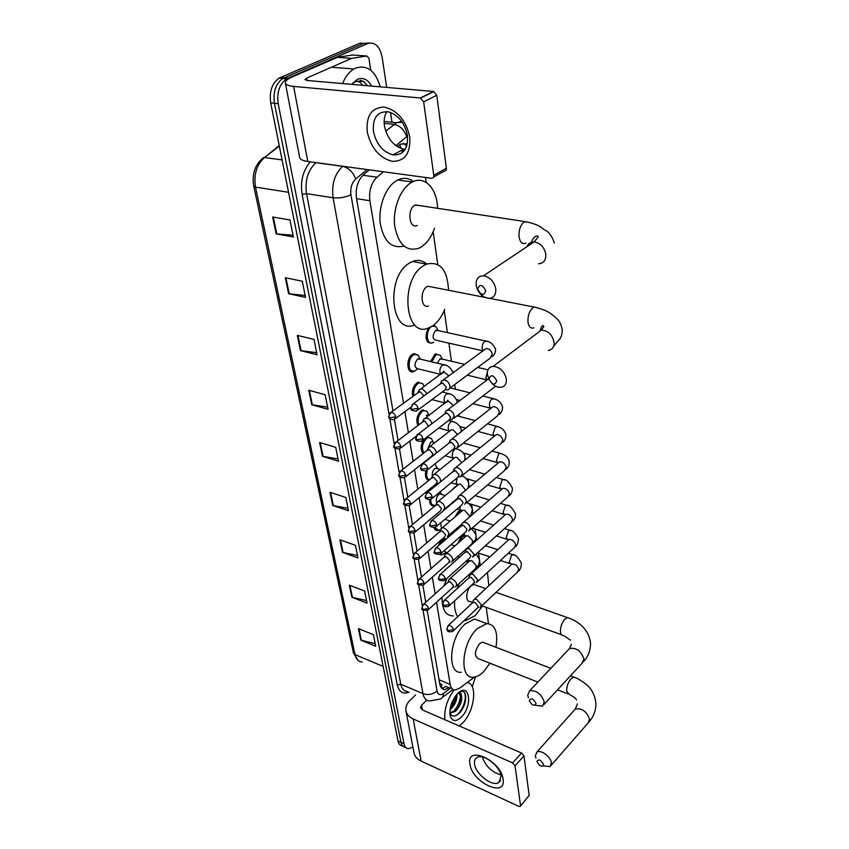 <?xml version="1.0" encoding="UTF-8"?>
<svg xmlns="http://www.w3.org/2000/svg" width="849" height="849" viewBox="0 0 849 849"><rect width="100%" height="100%" fill="white"/><g stroke="black" fill="none" stroke-linecap="round" stroke-linejoin="round"><path stroke-width="1.27" d="M442.233 554.726L439.442 554.567M437.999 546.151L441.713 539.731L444.207 538.468L446.298 538.977M438.509 530.423L437.617 530.678L433.881 527.664M436.482 516.585L437.819 515.163M434.699 505.516L433.818 505.792C431.069 505.972 429.636 503.966 429.52 499.774M428.851 480.332C425.827 479.409 424.818 476.278 425.805 470.94M423.163 453.536C420.266 449.853 420.531 445.152 423.938 439.432M417.878 425.54C415.83 420.096 416.955 415.14 421.274 410.661L423.057 409.77M412.784 396.494C411.669 390.996 413.038 386.454 416.87 382.867L418.472 382.05M414.301 371.321L413.442 371.682C406.777 374.229 405.737 358.469 412.359 354.341L413.771 353.619L418.037 355.073M454.777 517.115L458.067 511.968L460.349 510.801M452.411 489.64L454.406 487.294L456.582 486.19M457.813 543.328L461.644 536.08L462.992 535.178M430.57 361.578L434.709 354.489L436.121 353.768M432.268 342.89L431.589 343.176C425.572 342.264 424.489 337.233 428.342 328.064M439.644 683.169L442.042 684.814L441.045 687.457M399.571 144.755L401.131 147.97L398.977 147.524M436.535 602.259L450.172 684.39C450.861 688.04 452.538 689.908 455.191 689.982L459.489 688.274L474.517 677.077M383.451 171.774L376.998 177.208C371.151 182.981 368.774 190.823 369.877 200.714L403.508 403.254M404.899 411.648L408.39 432.693M409.78 441.098L413.145 461.347M414.545 469.752L417.782 489.247M419.173 497.652L422.293 516.415M423.683 524.831L426.686 542.893M428.076 551.309L430.963 568.692M432.364 577.108L435.144 593.844M488.493 623.633L486.19 607.343M480.269 565.423L479.611 560.764M479.292 558.493L478.528 553.092M476.703 540.144L476.119 536.016M475.801 533.745L475.132 529.023M473.02 514.038L472.532 510.642M472.214 508.381L471.651 504.38M469.232 487.262L468.86 484.63M468.542 482.381L468.086 479.133M465.348 459.765L465.093 457.961M464.774 455.722L464.435 453.27M461.368 431.547L461.23 430.602M460.922 428.374L460.689 426.76M459.224 416.403L458.938 414.333M456.953 400.314L456.858 399.592M455.382 389.182L454.724 384.523M451.435 361.26L448.877 343.145M447.391 332.617L444.271 310.501M437.766 264.464L433.149 231.766M426.187 182.439L425.487 177.483M434.794 463.989L435.325 464.636M433.69 325.114L435.855 326.578M412.922 747.226L408.433 748.712C406.151 748.478 404.665 746.833 404.007 743.788L278.196 103.663C276.689 92.339 279.48 84.051 286.559 78.798L367.532 43.586C374.876 41.654 379.726 46.133 382.103 57.021L386.709 87.415M475.504 676.855L472.235 686.767M390.498 112.408L391.994 122.224M405.79 747.502L405.451 747.343C403.158 747.099 401.673 745.454 401.004 742.408L274.439 103.27C272.922 91.979 275.702 83.711 282.791 78.469L363.807 43.352L369.357 43.023M427.206 610.601L439.793 684.029C440.504 687.658 442.18 689.515 444.834 689.6L449.556 687.637M369.336 169.864L363.574 174.661C357.694 180.412 355.328 188.213 356.484 198.082L392.97 410.927M394.435 419.47L398.043 440.504M399.497 448.994L402.978 469.285M405.737 475.228C404.856 472.437 403.264 470.983 400.961 470.855L398.765 474.867L400.208 476.236L405.737 475.228L404.432 477.722L407.785 497.302M409.218 505.707L412.455 524.576M413.898 532.96L417.008 551.15M418.451 559.512L421.454 577.033M422.887 585.386L425.774 602.27M407.297 143.81L400.632 144.128L397.3 146.569M403.264 143.269L406.777 145.826M446.394 686.321L441.703 688.274M405.451 747.343C403.158 747.099 401.673 745.454 401.004 742.408L274.439 103.27C272.922 91.979 275.702 83.711 282.791 78.469L363.807 43.352L367.532 43.586M402.787 746.122L402.468 745.974C400.176 745.719 398.69 744.085 398.022 741.039L270.704 102.888C269.175 91.618 271.945 83.372 279.034 78.14L360.093 43.119L363.807 43.352M297.309 335.376L313.992 339.409L317.08 354.765L300.482 350.616L297.309 335.376M285.296 277.708L302.286 281.242L305.544 297.405L288.628 293.733L285.296 277.708M272.646 216.994L289.955 219.976L293.383 237.009L276.158 233.868L272.646 216.994M329.996 492.261L345.808 497.472L348.472 510.737L332.734 505.442L329.996 492.261M339.897 539.784L355.434 545.313L357.981 557.984L342.518 552.37L339.897 539.784M349.353 585.194L364.624 591L367.065 603.108L351.857 597.229L349.353 585.194M358.405 628.621L373.422 634.681L375.746 646.269L360.804 640.135L358.405 628.621M308.739 390.232L325.125 394.7L328.064 409.314L311.753 404.729L308.739 390.232M319.617 442.467L335.716 447.327L338.518 461.24L322.493 456.284L319.617 442.467M338.051 458.938L322.493 456.284M327.618 407.106L311.753 404.729M375.226 643.648L360.804 640.135M366.556 600.561L351.857 597.229M357.482 555.501L342.518 552.37M347.994 508.349L332.734 505.442M293.022 235.215L276.158 233.868M305.152 295.463L288.628 293.733M316.666 352.685L300.482 350.616M467.215 682.511C477.987 683.806 474.559 711.536 462.323 723.327L459.298 725.98M449.821 712.916L454.289 710.836C460.307 703.715 461.941 697.942 459.192 693.516M449.896 713.34L455.499 711.345C460.604 705.816 462.567 700.467 461.368 695.278L458.598 693.453L457.579 693.591M449.97 709.881L450.692 709.297C455.287 704.543 457.346 699.555 456.868 694.333M450.246 708.087C453.748 704.203 455.605 700.043 455.807 695.596M449.832 713.202C451.753 716.715 454.65 716.927 458.524 713.85C466.579 707.185 468.213 690.343 461.601 691.404L459.097 692.264M461.325 717.161C456.221 721.809 452.581 721.608 450.394 716.545C448.941 709.042 451.127 701.603 456.953 694.227L457.494 693.665C469.444 681.206 473.211 705.731 461.325 717.161M458.556 692.699C460.2 692.115 461.145 692.975 461.368 695.278M444.887 719.708C443.995 709.477 447.083 699.534 454.151 689.876M450.341 707.599L455.425 696.084M453.653 711.356C457.813 706.559 460.084 701.37 460.466 695.798M456.221 715.41C463.448 710.496 467.831 695.416 463.745 691.999M503.086 779.18C506.45 798.506 472.076 782.523 469.932 764.153C465.825 744.658 500.963 760.163 503.086 779.18M474.57 764.153C475.705 774.341 492.738 787.214 498.925 782.428L501.09 776.135C500.114 765.978 483.06 753.031 476.862 757.605C474.888 758.879 474.124 761.054 474.57 764.153M500.846 774.925C491.73 772.102 485.543 766.127 482.296 756.99M415.586 694.96L410.056 700.308C406.883 703.45 405.482 706.793 405.843 710.326C406.406 714.073 408.847 716.949 413.166 718.954L512.616 762.922L521.551 753.031L422.346 709.913L420.488 707.726L421.529 705.264L426.729 700.17M406.055 711.473L413.887 752.267C414.471 756.088 416.88 759.027 421.125 761.086L518.633 806.306L520.193 806.391L529.182 795.471L520.416 806.125M521.551 753.031L523.96 755.886L515.046 765.787L520.501 805.457M515.046 765.787L512.616 762.922M523.96 755.886L529.182 795.471M543.509 764.418C540.834 759.738 538.627 758.773 536.886 761.542L539.402 765.204C541.991 766.732 543.36 766.467 543.509 764.418M535.952 758.136L535.348 755.939L536.812 752.129C540.675 749.243 551.022 756.841 551.415 762.901L550.003 766.626L543.084 765.851M484.397 642.831L482.529 642.12L479.515 643.733C474.495 651.194 474.113 656.171 478.39 658.686L537.841 682.087M489.937 663.228L483.633 671.676C480.099 675.178 476.671 677.014 473.339 677.194C458.906 679.094 461.686 642.513 477.297 628.653L486.742 623.591C495.222 624.333 498.289 632.229 495.954 647.267M461.23 672.291C446.701 674.095 449.344 637.726 465.019 624.015L474.517 619.038L480.746 621.362M536.08 703.46C533.31 698.557 531.039 697.634 529.267 700.69C532.015 705.572 534.297 706.495 536.08 703.46M528.439 697.793L527.717 695.246L529.585 690.831C536.388 690.067 541.269 693.76 544.251 701.9L542.447 706.209L535.294 705.264M475.96 585.194L473.784 584.441L471.004 585.906C465.836 590.278 465.241 602.44 470.208 601.516L472.638 602.397M478.412 565.264L480.449 565.466M487.464 572.459L488.833 585.714M482.519 606.006L475.366 615.525L465.751 620.587L464.17 620.587M466.345 560.966L468.956 561.476M457.76 616.661C455.223 612.914 454.183 607.629 454.639 600.795M457.218 588.516L459.192 583.518M453.345 615.928C445.746 615.812 441.968 609.593 442.021 597.282M444.038 585.831L446.861 578.434M496.771 380.851C493.481 374.759 490.881 374.144 488.95 378.972C492.229 385.043 494.829 385.669 496.771 380.851M489.098 379.705L487.39 374.632C487.039 369.665 488.982 366.895 493.205 366.322C500.072 367.097 504.455 371.374 506.365 379.142C506.662 383.971 504.794 386.709 500.751 387.346C497.769 387.494 494.882 386.242 492.059 383.599M432.279 287.068L427.928 286.219L426.92 286.739C419.48 291.048 421.072 309.344 428.522 305.969M444.759 309.333C441.735 316.783 437.713 322.291 432.682 325.846L428.501 328.011C404.655 338.719 399.476 279.279 423.8 265.546L426.559 264.113C440.132 261.078 447.465 269.791 448.548 290.262M414.652 324.965C390.71 335.525 385.266 276.498 409.674 262.935L412.444 261.513C417.782 259.465 422.547 260.314 426.729 264.039M485.798 290.719C482.359 284.277 479.653 283.757 477.7 289.159C481.118 295.569 483.813 296.089 485.798 290.719M476.151 285.232C475.811 279.109 478.284 275.946 483.548 275.766C490.075 277.082 494.15 281.486 495.784 288.978C496.06 294.943 493.672 298.073 488.61 298.339C482.03 297.182 477.881 292.809 476.151 285.232M420.244 205.67L414.906 205.14C406.735 209.332 409.218 229.697 417.284 225.42M434.518 228.232C431.388 237.02 426.898 243.302 421.083 247.059L418.737 248.279C406.289 251.877 398.277 244.416 394.711 225.887C392.599 208.695 400.473 188.425 411.553 182.408L412.349 181.994C424.871 175.34 437.256 188.934 437.532 208.302M403.837 246.051C391.474 248.99 383.599 241.296 380.203 222.969C378.208 205.999 386.04 186.271 397.024 180.381L397.82 179.967C403.413 177.377 408.581 177.908 413.314 181.548M459.373 541.959L462.546 536.78L464.499 535.687M480.141 607.406L481.309 604.806L476.66 599.32L474.379 599.224L473.19 600.742M453.345 630.807L477.35 608.139L478.199 606.26L474.835 602.291L472.469 602.896M456.889 515.311L458.98 512.679L461.283 511.565M476.448 582.616L477.732 579.878L473.02 574.327L470.824 574.232L469.529 575.834M449.333 605.698L473.657 583.295L474.58 581.321L471.174 577.309L468.786 577.957M472.66 557.188L474.06 554.301L469.285 548.687L467.183 548.592L465.761 550.301M445.205 579.92L469.858 557.825L470.866 555.734L467.417 551.68L465.008 552.381M468.765 531.103L470.293 528.067C469.667 525.361 468.054 523.462 465.464 522.379L463.458 522.284L461.909 524.109M440.971 553.474L465.952 531.686L467.056 529.489L463.554 525.382L461.134 526.147M464.764 504.338L466.43 501.133C465.783 498.363 464.159 496.453 461.538 495.392L459.649 495.285L457.951 497.227M436.619 526.306L461.93 504.868L463.14 502.555L459.606 498.395L457.165 499.223M458.821 476.756L460.636 476.862L462.461 473.498C461.803 470.654 460.158 468.712 457.505 467.672L455.743 467.566L453.886 469.635M432.152 498.405L457.802 477.329L459.129 474.899L455.542 470.686L453.09 471.577M454.724 448.537L456.391 448.643L458.386 445.109C457.717 442.191 456.04 440.228 453.366 439.209L451.753 439.103L449.715 441.289M427.567 469.741L453.557 449.057L455 446.5L451.371 442.233L448.898 443.178M437.394 363.202L439.74 359.116L442.499 359.159M431.801 361.876L435.686 355.211L437.012 354.532L440.047 355.094L441.756 358.002M450.501 419.555L452.029 419.661L454.204 415.936C453.515 412.954 451.817 410.969 449.11 409.971L446.012 410.799L445.428 412.19M422.844 440.281L449.195 420.011L450.766 417.315L447.083 413.007L444.6 414.015M482.996 350.828L436.195 340.279C432.29 338.921 432.077 335.663 435.558 330.537L438.317 330.622M432.162 326.186L435.76 326.504L437.617 329.592M446.171 389.776L447.529 389.882C449.323 389.532 450.119 388.226 449.906 385.966C449.206 382.899 447.476 380.883 444.738 379.917L441.703 380.723L441.024 382.273M417.995 409.982L444.696 390.158L446.415 387.324L442.679 382.963L440.175 384.035M433.754 342.179L432.502 342.816C426.442 345.278 425.275 330.728 431.26 326.727M455.446 586.924C457.632 584.377 456.497 581.671 452.039 578.806L449.928 578.689L448.697 580.217M439.782 544.602L442.626 540.452L445.927 539.285M445.47 552.741L442.276 554.747L440.27 554.195M428.342 609.699L452.666 587.604L453.546 585.672L450.203 581.735L447.922 582.329M446.776 552.996L444.144 550.704M451.466 562.027C453.812 559.427 452.687 556.647 448.113 553.707L446.096 553.59L444.749 555.214M424.033 584.483L448.675 562.664L449.63 560.627L446.256 556.647L443.953 557.294M441.427 528.248L440.589 522.942M440.737 529.373L438.551 530.434L435.006 527.441M436.789 502.534C435.749 499.743 436.386 497.079 438.668 494.553L439.941 493.906L441.501 494.394M447.391 536.504C449.896 533.841 448.792 530.996 444.091 527.961L442.159 527.855L440.695 529.574M440.313 491.709L440.684 492.77M419.608 558.61L444.579 537.088L445.629 534.944L442.202 530.912L439.888 531.612M435.76 505.197L434.752 505.537C432.067 505.686 430.73 503.659 430.751 499.477M432.364 475.971C431.908 473.148 432.672 470.76 434.646 468.797L435.834 468.192L437.49 468.69L435.452 464.764L436.704 467.183M443.189 510.323C445.874 507.606 444.802 504.688 439.973 501.568L438.148 501.462L436.545 503.277M434.603 464.148L435.452 464.764M415.065 532.047L440.376 510.854L441.512 508.604L438.052 504.518L435.728 505.272M429.329 479.95C426.633 478.496 425.965 475.228 427.323 470.144M428.023 448.155L430.517 442.393L431.621 441.841L433.383 442.34L431.271 438.371L432.629 440.949M440.535 481.786C440.737 478.518 439.135 476.077 435.739 474.474L434.03 474.368L432.279 476.3M423.906 452.963C421.327 448.166 422.208 443.348 426.527 438.498L428.352 437.585L431.271 438.371M410.396 504.794L436.057 483.941L437.299 481.563L433.786 477.435L431.451 478.242M437.118 483.357L438.402 483.527M426.283 415.331L429.127 415.267L426.962 411.298L428.458 414.047M436.365 453.058C435.93 449.981 434.274 447.848 431.388 446.67L429.806 446.563L427.907 448.612M418.79 424.85C417.252 419.746 418.398 415.257 422.24 411.394L423.916 410.555L426.962 411.298M405.599 476.798L431.621 456.306L432.969 453.822L429.403 449.641L427.058 450.501M431.865 423.704C431.08 420.902 429.435 419.035 426.93 418.122L423.991 418.844L423.418 420.17M413.834 395.73C413.134 390.71 414.482 386.666 417.857 383.599L419.364 382.835L422.547 383.536L424.16 386.433L422.547 383.536M428.543 426.24L424.914 421.093L422.547 422.017M440.758 374.367L418.09 368.837C414.153 367.479 413.951 364.221 417.485 359.074L420.404 359.159M427.121 393.618L422.346 388.789L419.459 389.5L418.801 390.975M417.496 368.944L414.365 371.342C408.114 373.74 407.138 358.947 413.346 355.073L414.683 354.404L417.995 355.041L419.767 358.151M423.938 395.963L420.297 391.771L417.92 392.747M409.759 136.954C410.704 153.245 404.909 161.374 392.397 161.352C379.545 158.084 371.172 148.331 367.288 132.115C365.908 115.984 371.491 107.632 384.035 107.048C397.332 110.158 405.896 120.123 409.759 136.954M373.464 131.563C376.372 144.277 382.867 152.045 392.949 154.879C403.402 155.346 408.231 148.851 407.424 135.416C404.761 122.946 398.478 115.093 388.577 111.856C377.465 111.07 372.424 117.65 373.464 131.563M405.217 149.307L403.795 149.148C393.745 146.357 387.303 138.652 384.47 126.034C383.642 120.325 384.438 115.506 386.847 111.58M351.677 58.379L337.478 57.35L351.677 58.379L366.768 55.992L368.922 58.369L370.79 70.265M337.106 57.456L292.374 76.877C287.737 78.925 285.381 80.867 285.306 82.703C285.466 84.624 288.236 85.866 293.616 86.407L420.34 97.996L433.489 91.49L307.062 80.475L304.94 79.541L306.669 78.108L351.306 58.485M337.478 57.35L352.622 55.005L366.768 55.992M285.413 83.287L299.58 157.012C299.803 159.241 302.541 160.737 307.805 161.512L431.483 178.29C433.117 178.322 433.881 177.324 433.765 175.308L446.383 168.208C446.489 170.203 445.725 171.201 444.101 171.18L433.552 177.133M433.489 91.49L436.757 95.279L423.651 101.827L433.765 175.308M423.651 101.827L420.34 97.996M436.757 95.279L446.383 168.208M342.593 83.563C345.352 76.75 349.109 71.889 353.863 68.992L355.572 68.1C367.235 64.545 375.449 70.796 380.214 86.842M357.397 84.858L356.601 84.677M355.699 84.709L358.151 84.921M351.666 84.359L357.397 79.318C363.17 77.142 367.904 79.403 371.597 86.099M367.606 85.749L363.659 81.366L356.219 81.196L354.033 82.544L355.911 81.695C358.575 81.058 360.761 82.257 362.459 85.303M367.033 85.696C365.272 82.608 362.99 80.846 360.199 80.4M439.071 679.794L450.172 684.39M356.58 198.666L369.877 200.714M362.916 175.244L376.998 177.208M400.622 150.825L403.816 151.218M407.509 136.02L395.889 145.603M385.733 131.16L396.557 122.702L401.726 121.418M384.173 123.285L394.074 124.357C400.028 125.663 404.23 129.759 406.682 136.625M409.08 692.179C402.978 694.471 399.041 692.041 397.268 684.867L302.117 194.4C300.185 181.527 302.891 170.67 310.246 161.841M384.141 122.16L384.894 123.36M404.007 743.788L398.022 741.039M287.811 78.15L280.287 77.503M278.196 103.663L270.704 102.888M423.004 609.964L437.065 691.001C437.999 694.779 440.111 695.618 443.38 693.527C443.38 696.413 442.308 698.249 440.185 699.045L429.658 700.987C426.166 700.818 423.938 698.377 422.972 693.665L400.749 684.209C401.757 688.889 404.039 691.33 407.573 691.532M437.065 691.001C432.852 694.45 428.151 695.331 422.972 693.665L333.084 197.764C331.428 184.498 334.602 174.024 342.614 166.33L315.902 162.7C307.879 170.256 304.749 180.572 306.521 193.646L400.749 684.209L397.268 684.867M367.076 169.556L355.71 179.012C352.993 172.05 348.631 167.815 342.614 166.33L342.72 166.245M315.998 162.626L315.276 162.53M355.71 179.012C351.741 182.875 350.159 188.107 350.945 194.729C345.32 197.371 339.367 198.379 333.084 197.764L306.521 193.646L302.117 194.4M443.38 693.527L450.702 688.115M350.945 194.729L389.012 414.11M389.818 418.716L394.159 443.73M394.944 448.283L399.157 472.543M399.932 477.053L404.018 500.592M404.793 505.049L408.762 527.908M409.526 532.312L413.378 554.503M414.132 558.865L417.878 580.419M418.621 584.749L422.261 605.687M446.043 686.586L449.195 687.902M262.001 158.774L263.763 157.479C255.103 164.271 251.76 173.812 253.734 186.09L255.507 187.13L355.041 654.632L353.396 652.807L253.766 186.239M279.225 145.603L264.506 157.5C256.578 164.706 253.586 174.576 255.507 187.13L288.533 192.277M383.132 666.412L355.041 654.632C356.156 659.302 358.543 661.764 362.215 662.018M279.321 146.102L264.506 157.5L282.07 159.909M320.222 442.647L323.087 456.422M330.59 492.452L333.317 505.59M340.481 539.996L343.092 552.529M349.926 585.417L352.42 597.399M358.968 628.854L361.356 640.316M309.354 390.402L312.358 404.856M297.935 335.535L301.098 350.722M285.933 277.846L289.265 293.828M273.293 217.1L276.806 233.942M413.166 718.954L421.125 761.086M421.529 705.264L422.377 709.934M551.086 765.384L588.07 722.998L589.567 719.252C586.638 711.345 581.883 707.949 575.282 709.042L574.104 710.358M575.495 677.789L573.754 677.12L570.889 678.924C567.949 682.585 566.538 686.671 566.676 691.171L569.329 694.471C573.255 696.413 575.654 698.218 576.545 699.884M543.901 704.628L582 663.302L583.889 658.973C581.119 651.003 576.354 647.5 569.573 648.477L567.992 650.143M569.52 618.348L567.461 617.605L564.797 619.239C561.751 622.869 560.308 627.071 560.457 631.826C560.796 634.436 561.826 635.657 563.534 635.498L570.56 640.178M548.337 350.457C552.349 349.735 554.27 347.018 554.089 342.296C552.391 334.739 548.157 330.664 541.386 330.07L535.889 334.209M538.213 307.975L534 307.041L533.034 307.614C529.405 310.904 527.717 315.658 527.961 321.898C528.747 326.854 530.731 328.818 533.925 327.81M538.521 263.784C543.519 263.413 545.96 260.325 545.833 254.509C544.4 247.239 540.484 243.037 534.074 241.901C530.667 241.869 528.322 243.44 527.038 246.613M529.521 222.449L524.279 221.78C520.49 224.921 518.739 229.835 519.015 236.521C519.959 242.283 522.252 244.491 525.881 243.143M446.861 629.247C447.572 629.597 446.234 632.823 452.655 631.465L453.472 629.587C452.432 626.711 450.734 625.32 448.389 625.437L447.72 626.01M453.472 629.587L448.261 630.563L446.807 628.939L448.389 625.437L473.18 602.228M511.639 564.277L509.241 562.197L511.48 555.458L512.817 554.715L514.069 555.14M481.118 606.483L517.487 572.077L518.675 569.223C517.285 565.487 515.035 563.789 511.936 564.129L510.918 565.084M442.764 604.117C443.433 604.488 442.244 607.682 448.559 606.409L449.45 604.424C448.442 601.548 446.754 600.147 444.377 600.232L443.656 600.837M449.45 604.424L444.186 605.411L442.711 603.819L444.377 600.232L469.582 577.235M508.392 539.805L506.153 537.778L508.424 530.965L509.687 530.264L511.024 530.699M477.531 581.618L514.377 547.637L515.672 544.644C514.314 540.909 512.074 539.189 508.954 539.486L507.829 540.516M438.562 578.318C437.702 579.92 439.633 580.705 444.345 580.684L445.332 578.604C444.345 575.728 442.658 574.306 440.281 574.359L439.474 575.006M445.332 578.604L439.994 579.591L438.509 578.031L440.281 574.359L465.889 551.606M505.07 514.77L502.99 512.754L505.282 505.866L506.482 505.208L507.914 505.654M473.859 556.106L511.172 522.591L512.584 519.45C511.268 515.725 509.039 513.985 505.908 514.239L504.667 515.343M434.242 551.85C433.34 553.368 435.261 554.185 440.026 554.291L441.098 552.105C440.143 549.218 438.466 547.785 436.078 547.807L435.187 548.496M441.098 552.105L435.686 553.092L434.189 551.563L436.078 547.807L462.111 525.308M501.579 489.257L499.743 487.114L502.067 480.152L503.192 479.526L504.72 479.993M470.081 529.946L507.872 496.93L509.432 493.619C508.148 489.915 505.93 488.154 502.799 488.355L501.43 489.533M429.817 524.671C429.477 526.645 431.398 527.494 435.579 527.197L436.757 524.884C435.824 522.008 434.157 520.564 431.77 520.533L430.793 521.265M436.757 524.884L431.271 525.881L429.764 524.385L431.77 520.533L458.237 498.321M466.218 503.096L504.497 470.611L506.184 467.141C504.943 463.448 502.757 461.665 499.615 461.803L498.098 463.076L496.41 460.827L498.766 453.78L499.817 453.207L501.451 453.684M425.264 496.75C424.903 498.681 426.824 499.552 431.005 499.35L432.29 496.92C431.388 494.065 429.743 492.59 427.355 492.516L426.272 493.29M432.29 496.92L426.729 497.938L425.211 496.474L427.355 492.516L454.268 470.611M494.447 436.131L492.993 433.881L495.381 426.75L498.087 426.707M462.238 475.536L501.016 443.624L502.863 439.984C501.663 436.301 499.499 434.508 496.357 434.582L494.691 435.93M420.584 468.054C420.159 469.9 422.07 470.802 426.294 470.749L427.705 468.192C426.835 465.337 425.2 463.851 422.813 463.734L421.624 464.552M427.705 468.192L422.07 469.21L420.542 467.788L422.813 463.734L450.193 442.159M490.733 408.454L489.502 406.225C489.215 403.243 490.022 400.845 491.911 399.019L494.649 399.041M458.163 447.232L497.429 415.925L499.456 412.105C498.299 408.454 496.156 406.639 493.025 406.639L491.2 408.082M415.777 438.562C415.341 440.366 417.23 441.289 421.454 441.353L422.993 438.657C422.144 435.824 420.542 434.317 418.164 434.147L416.859 434.996M422.993 438.657L417.273 439.686L415.734 438.296L418.164 434.147L446.022 412.922M486.944 380.002L485.904 377.858L487.475 371.448M453.971 418.164L495.614 386.178M488.472 378.442L487.613 379.492M410.831 408.231C410.343 409.95 412.221 410.905 416.466 411.107L418.143 408.273C417.326 405.461 415.745 403.944 413.378 403.71L411.956 404.612M418.143 408.273L412.338 409.314L410.789 407.976L413.378 403.71L441.735 382.888M483.081 350.764L482.221 348.737C481.924 345.596 482.752 343.134 484.705 341.351L487.485 341.5M449.652 388.29L489.958 358.32L492.356 354.129C491.284 350.531 489.204 348.674 486.127 348.536L483.93 350.138M421.942 608.149C421.072 609.709 422.961 610.442 427.62 610.367L428.469 608.425C427.45 605.613 425.805 604.233 423.524 604.297L422.834 604.87M428.469 608.425L423.29 609.391L421.889 607.873L423.524 604.297L448.675 581.65M469.656 560.849L467.703 559.746M456.465 586.001L475.302 568.862L476.501 565.922L472.002 560.828L469.89 560.743L468.839 561.698M417.549 582.902C416.636 584.388 418.525 585.152 423.227 585.194L424.15 583.157C423.163 580.345 421.529 578.954 419.236 578.986L418.472 579.591M424.15 583.157L418.907 584.123L417.496 582.637L419.236 578.986L444.791 556.562M465.772 536.154L463.703 533.65M452.591 561.03L471.63 544.156L472.946 541.068L468.383 535.921L466.366 535.836L465.199 536.855M413.049 557.008C412.126 558.472 414.025 559.258 418.716 559.364L419.724 557.231C418.769 554.418 417.135 553.007 414.832 553.007L413.994 553.654M419.724 557.231L414.418 558.207L412.996 556.742L414.832 553.007L440.801 530.837M461.771 510.949L460.052 508.88L460.062 506.45M469.306 517.243L469.306 515.598L464.69 510.387L462.758 510.302L461.485 511.395M408.422 530.434C408.051 532.344 409.94 533.151 414.089 532.864L415.193 530.614C414.248 527.802 412.635 526.38 410.322 526.348L409.409 527.027M415.193 530.614L409.812 531.601L408.38 530.169L410.322 526.348L436.726 504.444M457.791 485.066L456.242 482.954L457.07 477.934M465.655 490.255L460.89 484.206L459.065 484.132L457.664 485.288M403.678 503.139C402.797 504.561 404.676 505.41 409.324 505.664L410.523 503.298C409.621 500.486 408.008 499.053 405.705 498.968L404.686 499.7M410.523 503.298L405.069 504.285L403.636 502.895L405.705 498.968L432.544 477.361M461.729 462.705L456.995 457.356L455.297 457.271L453.759 458.513L452.326 456.369C452.008 453.493 452.814 451.127 454.724 449.259L455.743 448.697M456.475 448.622L457.611 449.217M449.535 431.207L448.314 429.095C447.985 426.156 448.803 423.757 450.745 421.9L451.742 421.369L453.653 421.932M457.611 434.497L453.005 429.817L451.435 429.732L449.737 431.048M428.257 449.567L399.847 471.619M393.798 446.33C392.949 447.699 394.806 448.59 399.391 449.015L400.824 446.404C399.964 443.613 398.393 442.149 396.09 441.979L394.881 442.775M400.824 446.404L395.209 447.412L393.756 446.086L396.09 441.979L423.874 421.019M445.226 403.148L444.197 401.11C443.868 398.096 444.685 395.666 446.659 393.83L449.609 393.936M453.302 405.578L448.909 401.545L447.476 401.46L445.619 402.851M388.651 416.732C388.959 418.992 390.816 419.915 394.212 419.512L395.761 416.763C394.934 413.994 393.384 412.508 391.092 412.296L389.776 413.123M395.761 416.763L390.084 417.782L388.609 416.498L391.092 412.296L419.364 391.697M440.833 374.313L439.973 372.393C439.623 369.294 440.461 366.842 442.467 365.028L445.449 365.197M448.803 375.895L444.696 372.52L443.411 372.435L441.395 373.9M293.616 86.407L307.805 161.512M306.669 78.108L307.105 80.475M441.331 554.97L439.761 554.429M437.617 530.678L435.049 529.829M433.818 505.792L431.069 504.911M429.191 480.067L427.005 479.398M413.442 371.682L409.727 370.769M431.589 343.176L427.97 342.349M403.19 149.466L404.984 149.679M402.288 122.224L396.557 122.702L384.141 121.386M286.559 78.798L279.034 78.14M442.35 697.432L453.09 689.462M441.724 688.295L444.834 689.6M358.225 660.511L353.449 653.04M450.479 713.425L449.832 713.149M449.917 714.211L450.394 716.545M498.925 782.428L500.528 780.645M570.432 675.846L573.754 677.12C576.227 677.555 580.376 679.964 586.224 684.336C592.008 689.25 595.245 695.734 595.924 703.789C595.881 710.571 593.631 716.567 589.153 721.777M577.394 703.991L575.282 709.042L536.812 752.129M482.529 642.12L550.831 668.322M486.742 623.591L474.517 619.038M557.538 689.834L567.641 693.813M496.071 592.337L567.461 617.605C573.255 619.314 589.164 626.445 590.533 643.85C590.395 650.801 588.039 656.765 583.454 661.753M571.419 644.211L569.573 648.477L529.585 690.831M473.784 584.441L485.681 588.654M468.245 562.229L465.857 561.412M481.871 605.761L561.529 634.765M489.576 298.317L534 307.041C549.282 310.564 551.924 314.714 554.768 316.773C557.156 319.341 560.393 320.444 562.293 329.826C562.176 333.668 561.412 336.639 559.99 338.74L553.654 346.233M541.131 330.261L540.144 329.794M540.155 330.993C541.524 325.931 542.766 324.445 543.859 326.547L541.386 330.07L493.205 366.322M427.928 286.219L484.875 297.394M426.559 264.113L412.444 261.513M531.485 243.631C531.697 236.722 538.913 234.366 538.086 237.158L534.074 241.901L483.548 275.766M415.32 204.927L524.682 221.536C540.144 224.423 542.734 228.912 544.251 229.824C548.305 231.119 551.712 235.523 554.482 243.026M412.349 181.994L397.82 179.967M518.463 571.175C520.119 570.146 521.106 567.514 521.435 563.29C518.102 557.135 515.237 554.28 512.817 554.715L508.307 553.23M473.954 541.864L474.549 542.055M485.479 545.674L497.716 549.727M511.724 564.33L474.379 599.224M472.479 602.864L473.402 600.116M477.573 552.773L489.852 556.891M500.464 560.457L509.888 563.63M477.891 607.746L478.624 607.534M515.449 546.66C517.126 545.642 518.134 543.02 518.474 538.807C515.258 532.726 512.329 529.882 509.687 530.264L504.486 528.598M480.396 520.936L493.609 525.138M461.124 511.586L459.489 511.066M508.647 539.762L470.824 574.232M468.818 577.882L469.762 575.134M472.224 528.078L485.469 532.365M496.368 535.889L506.821 539.274M474.262 582.849L474.835 582.69M512.361 521.541C514.706 519.429 515.736 516.818 515.449 513.709C512.212 507.638 509.23 504.794 506.482 505.208L500.496 503.372M475.047 495.604L489.332 499.965M505.505 514.6L467.183 548.592M465.072 552.264L466.048 549.515M468.149 503.287L480.895 507.246M492.08 510.727L503.69 514.335M509.198 495.795C511.512 493.863 512.552 491.253 512.34 487.995C509.188 481.977 506.131 479.154 503.192 479.526L496.347 477.531M469.391 469.656L484.853 474.167M502.279 488.791L463.458 522.284M461.23 525.977L462.238 523.217M465.921 478.486L476.087 481.51M487.613 484.938L500.475 488.769M505.951 469.391C508.201 467.714 509.273 465.125 509.167 461.623C508.647 457.717 505.537 454.905 499.817 453.207L492.006 451.031M463.395 443.061L480.163 447.731M498.979 462.344L459.649 495.285M457.282 499L458.322 496.23M463.14 452.899L471.046 455.149M482.922 458.513L497.185 462.567M502.629 442.308C504.773 440.928 505.855 438.349 505.898 434.582C504.561 430.103 501.377 427.323 496.357 426.219L487.475 423.863M457.017 415.808L475.238 420.637M495.593 435.197L455.743 467.566M453.239 471.291L454.321 468.521M460.009 426.58L465.719 428.119M477.987 431.43L493.821 435.707M499.212 414.524C501.515 412.699 502.629 410.131 502.544 406.83C501.069 402.214 497.822 399.454 492.802 398.531L482.71 396.016M450.203 387.887L470.049 392.843M492.123 407.361L451.753 439.103M449.1 442.838L450.225 440.047M456.582 399.518L460.084 400.42M472.787 403.657L490.361 408.157M440.546 358.702L464.562 364.348M477.7 367.437L487.984 369.856M442.35 359.031L440.047 355.094M437.012 354.532L435.282 354.129M488.61 378.739L447.646 409.865M444.844 413.59L446.012 410.799M452.963 371.735L454.098 372.011M467.29 375.184L486.817 379.885M492.123 356.697C494.468 354.924 495.625 352.399 495.583 349.119C492.929 343.771 489.533 341.054 485.395 340.969L436.269 330.165M438.137 330.463L435.76 326.504M484.906 349.427L443.443 379.821M440.482 383.536L441.703 380.723M429.106 342.051L427.365 341.648M476.321 567.949C478.22 566.729 479.292 563.938 479.515 559.587L476.193 554.004M451.127 544.612L454.905 545.875M469.762 560.86L449.928 578.689M445.778 552.816L445.12 553.113M447.964 582.244L448.941 579.517M444.972 539.264L443.327 538.712M457.515 556.668L459.447 557.326M467.375 560.043L468.075 560.276M453.228 587.211L453.96 587.009M442.276 554.747L440.429 554.11M472.755 543.169C475.408 540.633 476.501 537.852 476.024 534.838L471.683 528.545M444.887 519.312L450.182 521.021M466.143 536.037L446.096 553.59M444.027 557.167L445.035 554.429M452.814 531.824L454.088 532.249M462.238 534.923L464.477 535.666M449.323 562.229L449.906 562.07M438.551 530.434L434.486 529.086M470.569 516.15L472.437 509.474C471.131 505.717 469.274 503.404 466.886 502.534M439.941 493.906L445.258 495.561M462.44 510.578L442.159 527.855M441.512 494.394L440.196 491.804M439.984 531.442L441.024 528.704M447.901 506.375L448.442 506.545M456.826 509.188L460.784 510.44M461.941 523.939L448.622 535.432M434.752 505.537L430.507 504.179M467.99 488.292L468.765 483.463C467.544 479.441 465.273 476.968 461.952 476.024M435.834 468.192L440.122 469.465M458.64 484.482L438.148 501.462M435.845 505.059L436.927 502.311M451.137 482.816L457.006 484.588M457.558 498.267L444.558 509.177M429.69 479.664L426.431 478.666M464.753 460.254L464.997 456.804C464.148 452.793 461.113 450.097 455.902 448.697M431.621 441.841L434.741 442.722M454.746 457.717L434.03 474.368M431.6 477.976L432.714 475.217M428.352 437.585L426.888 437.171M445.12 455.775L453.143 458.089M423.863 452.995L422.261 452.528M404.432 477.722C400.25 477.807 398.383 476.936 398.807 475.122M461.145 431.716L461.134 429.445C459.436 424.882 456.306 422.197 451.742 421.369L448.537 420.51M427.291 414.811L429.095 415.299M450.755 430.252L429.806 446.563M427.259 450.172L428.405 447.412M423.916 410.555L422.197 410.099M438.742 428.045L449.174 430.91M457.271 402.564L457.165 401.365C455.276 396.632 452.082 393.957 447.572 393.363L442.212 392.005M446.67 402.065C447.55 400.282 448.007 399.783 448.049 400.569L425.487 418.016M422.791 421.624L423.991 418.844M419.364 382.835L417.623 382.4M431.95 399.614L445.099 403.02M400.675 448.039L415.936 436.418M453.122 372.722L453.101 372.552C450.532 367.49 447.264 364.837 443.274 364.603L418.292 358.66M442.467 373.125C443.401 371.246 443.931 370.695 444.08 371.459L421.062 388.683M420.266 359.031L417.995 355.041M418.217 392.291L419.459 389.5M414.683 354.404L412.932 353.991M414.365 371.342L409.122 370.058M395.613 418.472L410.746 407.35M392.949 154.879L403.795 149.148M433.85 91.543L420.701 98.06M353.863 68.992L331.386 67.241"/></g></svg>
